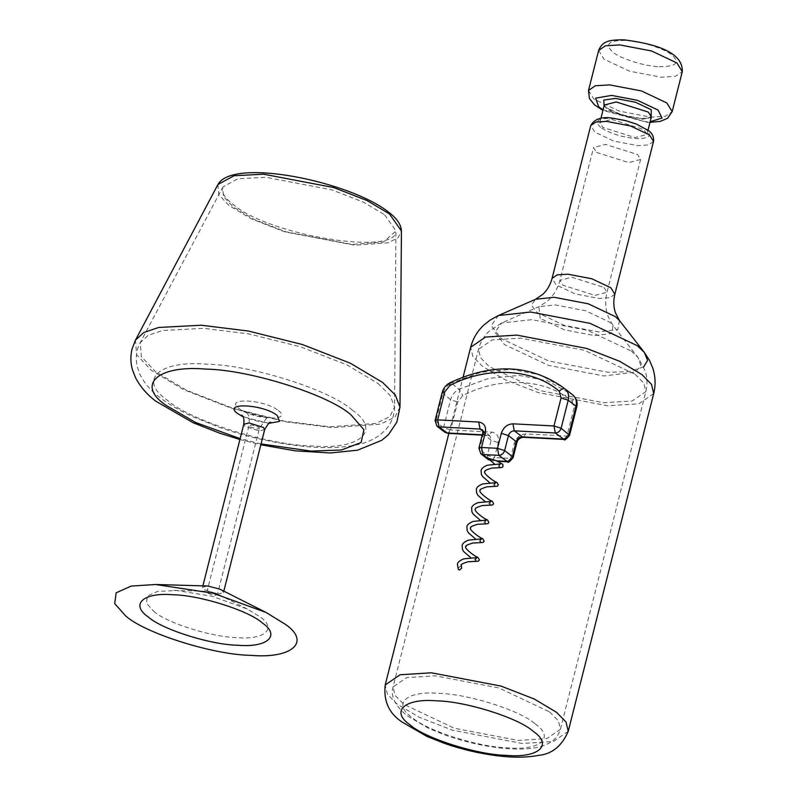 <?xml version="1.0" encoding="UTF-8"?>
<svg xmlns="http://www.w3.org/2000/svg" width="797" height="797" viewBox="0 0 797 797"><rect width="100%" height="100%" fill="white"/><g stroke="black" fill="none" stroke-linecap="round" stroke-linejoin="round"><path stroke-width="0.6" stroke-dasharray="3.98 2.99" d="M611.737 119.42L643.916 129.582L646.935 134.464L635.05 137.592L602.881 127.44L599.862 122.559L611.737 119.42M596.554 152.416L628.733 162.578L640.609 159.45L637.6 154.568L605.421 144.406L593.546 147.535L596.554 152.416M216.654 593.695L217.322 594.771L214.682 595.469L207.529 593.217L206.861 592.131L209.501 591.434L216.654 593.695M153.691 611.289C166.254 622.816 212.112 637.301 237.078 637.62C264.743 640.051 277.376 628.634 260.051 616.858L247.269 609.018L212.092 596.246L176.665 590.527L157.467 591.464L147.415 595.937L146.439 603.14L153.691 611.289M219.882 589.162L222.074 590.507L223.419 592.679L218.139 594.064L203.833 589.551L202.498 587.379L207.28 585.974M461.543 567.046L460.387 566.268L458.205 568.062L458.355 569.387M487.555 458.066L490.633 459.799L496.611 460.875M604.285 105.065L607.304 109.946L639.473 120.108L651.358 116.98M604.066 105.931L605.65 107.326L621.491 114.818L641.406 118.623L651.139 117.846M588.515 90.44L593.875 99.117L619.209 111.102L651.069 117.179L665.375 116.282L672.19 111.62M603.09 109.807L645.291 121.652L650.153 121.722M598.627 50.47L603.987 59.147L629.321 71.122L661.181 77.209L675.487 76.313L682.302 71.64M659.199 66.679C676.005 66.789 680.269 62.923 672.001 55.113C664.997 48.687 639.443 40.617 625.525 40.438C608.719 40.338 604.455 44.194 612.724 52.004C619.727 58.43 645.281 66.5 659.199 66.679M653.51 141.448L648.399 144.954L637.67 145.622L613.77 141.059L594.771 132.073L590.756 125.567M600.599 127.321C594.233 121.303 597.521 118.335 610.442 118.414C625.017 119.779 636.933 123.545 646.198 129.702C652.554 135.719 649.276 138.688 636.345 138.608C621.77 137.243 609.854 133.478 600.599 127.321M614.846 294.262L609.735 297.769L599.005 298.437L575.105 293.874L556.107 284.888L552.082 278.382M619.438 320.514L617.805 329.56L598.527 331.921L564.356 325.405L537.188 312.554L531.4 305.092L535.564 299.283M643.667 366.879L629.142 371.661L607.981 372.289L548.545 360.941L501.293 338.595L491.211 325.624L498.464 315.522M653.699 393.598L638.796 403.82L607.503 405.773L537.806 392.473L504.66 379.561L482.374 366.261L472.87 356.518L470.658 347.283M568.251 731.287L553.347 741.509L522.055 743.462L452.347 730.162L419.212 717.26L396.926 703.96L387.412 694.207L385.21 684.972M603.987 287.398L606.995 292.28L595.12 295.408L562.941 285.246L559.932 280.365L571.808 277.236L603.987 287.398M540.246 318.441L538.802 306.696L555.21 304.922L585.456 310.7L609.506 322.068L613.052 325.485L611.608 333.505L594.542 335.587L564.296 329.819L540.246 318.441M631.453 351.138L637.969 357.415L640.908 365.674L635.319 372.119L603.996 375.955L548.485 365.365L504.352 344.493L494.937 332.369L501.702 322.934L531.808 319.677L587.319 330.267L631.453 351.138M635.139 374.261L643.837 383.168L645.859 391.616L632.23 400.961L603.618 402.744L539.888 390.58L489.219 366.62L480.521 357.704L478.509 349.265L492.128 339.921L520.74 338.137L584.47 350.301L635.139 374.261M549.691 711.95L558.388 720.867L560.401 729.305L546.782 738.65L518.17 740.433L454.439 728.279L403.77 704.319L395.073 695.402L393.051 686.964L406.679 677.619L435.292 675.826L499.022 687.99L549.691 711.95M535.126 723.845C555.18 737.474 540.555 750.694 508.536 747.885C479.635 747.506 426.554 730.749 412.009 717.4C391.955 703.771 406.58 690.551 438.599 693.37C467.5 693.749 520.58 710.506 535.126 723.845M384.672 214.811L396.039 230.931L383.317 242.099L351.945 244.39L285.754 231.758L254.293 219.504L233.132 206.871L223.469 196.57L222.702 187.066L237.895 178.757L265.869 177.293L332.05 189.925L363.512 202.179L384.672 214.811M217.93 184.535L218.747 194.598L228.978 205.506L251.384 218.876L284.688 231.847L354.755 245.227L387.96 242.796L397.972 237.924L401.439 230.971M258.776 427.202L259.443 428.288L256.803 428.985L249.66 426.724L248.993 425.638L251.633 424.94L258.776 427.202M377.908 383.387L390.082 395.402L394.585 407.038L389.783 416.682L375.905 423.426L329.868 426.793L284.509 421.195L232.754 408.263L186.588 390.271L155.535 371.741L141.348 356.618L140.222 342.68L148.162 335.368L162.518 330.486L203.564 328.334L248.923 333.933L300.688 346.874L346.854 364.857L377.908 383.387M352.075 409.947C382.152 430.39 360.214 450.215 312.185 445.991C268.848 445.433 189.238 420.288 167.42 400.283C137.343 379.84 159.28 360.015 207.31 364.229C250.647 364.797 330.257 389.942 352.075 409.947M278.283 410.535C293.744 421.802 252.3 419.63 238.99 408.472C223.529 397.205 264.973 399.377 278.283 410.535M264.674 429.613L259.394 430.998L245.097 426.485L243.762 424.313M399.984 407.088L394.983 417.11L380.558 424.124L332.678 427.63L285.505 421.802L231.678 408.353L183.669 389.653L151.38 370.376L136.626 354.645L135.45 340.15M268.978 423.317L242.965 416.731M261.057 443.929L240.136 438.639M487.734 458.305L490.633 460.566L493.951 460.736M507.579 461.792L510.449 458.424L494.489 457.588L491.61 460.955L489.647 460.387M480.81 453.762L479.565 449.269L487.336 455.326L494.489 457.588L498.284 442.594C499.221 436.537 497.029 433.05 491.689 432.123L450.644 429.972L457.737 401.957L462.798 395.651C499.53 376.084 546.244 378.525 572.236 401.379C574.109 398.709 574.368 396.637 573.023 395.153L547.748 380.886L519.196 375.377L488.591 378.396L459.022 389.185C454.748 391.496 451.929 395.003 450.584 399.705L443.501 427.72L444.736 432.213M436.975 426.156L435.73 421.663L442.813 393.648C444.158 388.946 446.978 385.439 451.251 383.128L459.022 389.185L462.798 395.651M450.026 382.749L451.251 383.128L480.82 372.338L511.425 369.32L539.977 374.829L563.798 387.93M442.146 392.562L450.584 399.705L457.737 401.957M435.062 420.577L443.501 427.72L450.644 429.972L447.775 433.349M482.823 431.197L487.834 435.102L489.886 435.839L491.131 440.333L487.336 455.326L488.581 459.819M482.285 434.813L488.82 435.491L482.195 435.142M478.897 448.183L479.565 449.269L483.361 434.275L482.115 429.782L489.886 435.839L488.82 435.491L491.689 432.123M482.693 433.199L491.131 440.333L498.284 442.594M572.236 401.379L574.019 408.044L566.926 436.059L525.89 433.917C520.232 434.265 516.346 437.433 514.244 443.431L510.449 458.424L513.089 457.727M516.874 442.733L514.244 443.431M523.021 437.284L525.89 433.917M564.057 439.426L566.926 436.059L569.566 435.371M576.659 407.357L574.019 408.044M648.001 130.25L646.935 134.464M651.378 116.91C650.86 116.521 653.261 118.454 640.918 118.424C629.839 117.567 619.717 114.818 610.552 110.175C605.023 106.32 602.94 104.596 604.295 104.995M650.003 122.33L646.765 122.23L602.931 110.424M448.87 433.399L463.137 376.991M600.928 118.345L599.862 122.559M640.609 159.45L606.995 292.28C604.933 301.186 605.401 309.465 608.4 317.126L613.052 325.485L637.969 357.415L645.181 370.914C647.333 377.639 647.553 384.533 645.859 391.616L560.401 729.305C554.403 749.947 525.064 750.595 500.616 748.004C482.125 745.892 463.754 741.618 445.493 735.183L428.328 728.179L406.878 715.547C395.013 705.684 390.4 696.16 393.051 686.964L478.509 349.265C480.382 342.232 483.859 336.264 488.94 331.383L501.702 322.934L538.802 306.696L546.881 301.565C553.158 296.245 557.511 289.181 559.932 280.365L593.546 147.535M395.88 232.246L394.585 407.038C394.326 415.885 391.337 423.476 385.599 429.822L380.099 434.853C373.534 439.565 366.271 442.783 358.321 444.497C341.973 448.133 322.267 448.591 299.234 445.882C272.604 442.743 246.114 436.617 219.763 427.501L193.671 417.07C180.112 410.923 168.655 404.238 159.3 397.036C150.822 390.779 144.327 383.168 139.804 374.192L137.323 367.148C134.593 354.675 138.329 345.739 140.222 342.68L222.224 188.301C221.357 192.535 224.854 197.786 232.714 204.062C268.121 235.334 393.329 255.448 395.88 232.246M206.861 592.131L248.993 425.638C250.388 412.776 245.416 412.029 245.307 411.003C247.797 413.743 266.736 418.375 269.655 417.16L266.098 418.754L259.443 428.288L217.322 594.771M202.498 587.379L202.886 585.845M241.989 415.257C244.48 418.744 268.31 424.263 270.721 422.44M239.917 439.506L260.838 444.796M223.419 592.679L223.808 591.135M247.269 609.018L215.559 593.018M173.746 590.408L209.252 591.424M499.161 465.159L499.809 466.962L494.489 463.984M494.419 483.899L495.067 485.702L489.747 482.723M489.677 502.638L490.324 504.441L485.004 501.462M484.935 521.377L485.582 523.181L480.262 520.202M480.192 540.117L480.84 541.91L475.52 538.941M475.46 558.846L476.098 560.65L470.778 557.671M489.826 460.546L497.208 461.244M572.186 394.475L571.569 393.987"/><path stroke-width="1.2" d="M155.664 584.5L207.778 585.994L219.882 589.162L265.979 612.415L285.167 624.19C311.169 641.854 292.2 658.989 250.696 655.343C213.237 654.855 144.426 633.127 125.567 615.832L114.698 603.608L116.153 592.799L131.246 586.084L155.664 584.5L213.197 593.247L265.979 612.415M262.372 622.995C280.933 635.607 267.393 647.851 237.745 645.241C210.996 644.903 161.841 629.381 148.372 617.027C129.801 604.405 143.35 592.161 172.999 594.771C199.748 595.12 248.903 610.641 262.372 622.995M475.41 559.315L476.815 557.621L463.675 558.876C459.62 560.6 457.528 562.393 457.398 564.246L458.355 569.387L459.441 570.024L461.622 568.241L461.314 565.242C460.208 564.665 462.469 563.499 468.108 561.746C481.757 561.158 477.831 561.287 479.376 559.843L477.951 557.362C475.112 556.864 462.987 547.439 466.056 546.503C464.95 545.925 467.211 544.769 472.85 543.016C486.499 542.428 482.574 542.548 484.118 541.103L482.693 538.633C479.854 538.124 467.729 528.7 470.798 527.763C469.682 527.196 471.954 526.03 477.592 524.277C491.241 523.689 487.316 523.808 488.86 522.364L487.435 519.893C484.596 519.385 472.472 509.96 475.54 509.024C474.424 508.456 476.696 507.29 482.334 505.537C495.983 504.949 492.058 505.069 493.602 503.634L492.177 501.154C489.338 500.646 477.214 491.231 480.282 490.294C479.166 489.717 481.438 488.551 487.077 486.798C500.725 486.21 496.8 486.329 498.344 484.895L496.92 482.414C494.08 481.916 481.956 472.491 485.024 471.555C483.909 470.977 486.17 469.812 491.819 468.058C505.467 467.47 501.542 467.6 503.086 466.155C502.17 463.465 505.079 465.727 496.123 460.566L487.555 458.066L494.489 463.984M651.368 116.93L648.34 112.098L616.171 101.936L604.285 105.065L600.928 118.345M651.139 117.846L651.259 109.717L635.418 102.225L615.503 98.429L603.807 100.063L604.066 105.931M682.302 71.64L676.942 62.963L651.607 50.988L619.747 44.901L605.441 45.798L598.627 50.47C602.333 41.723 607.543 39.681 624.051 39.85C648.609 43.028 683.258 49.952 682.302 71.64L672.19 111.62L666.83 102.943L641.495 90.958L609.635 84.88L595.329 85.767L588.515 90.44L589.401 98.489L594.432 104.786L602.931 110.424M650.153 121.722L662.048 118.046L658.093 110.076L637.51 100.342L611.618 95.401L595.588 98.151L598.816 106.967L603.09 109.807M590.756 125.567L595.867 122.061L606.597 121.393L630.487 125.956L649.495 134.942L653.51 141.448L614.846 294.262L610.821 287.757L591.822 278.771L567.922 274.208L557.193 274.875L552.082 278.382L590.756 125.567C594.642 118.623 602.313 116.232 613.79 118.394L625.525 120.586L636.454 124.103L648.25 130.449C652.215 133.039 653.968 136.705 653.51 141.448M463.137 376.991L470.658 347.283C472.98 338.536 477.363 331.134 483.799 325.096L490.195 320.025L498.464 315.522L535.564 299.283L554.094 297.281L588.256 303.806L615.423 316.648L619.438 320.514L615.374 312.623C613.491 306.945 613.311 300.828 614.846 294.262M498.464 315.522L530.692 312.035L590.119 323.373L637.381 345.719L644.355 352.433L647.582 360.344L643.667 366.879M470.658 347.283L485.562 337.061L516.854 335.109L586.562 348.409L619.697 361.32L641.983 374.62L651.498 384.363L653.699 393.598C655.821 384.792 655.483 376.204 652.693 367.835L649.485 360.334L644.355 352.433L619.438 320.514M448.87 433.399L385.21 684.972L400.114 674.76L431.406 672.798L501.104 686.107L534.239 699.009L556.535 712.309L566.039 722.062L568.251 731.287L653.699 393.598M410.106 724.901C390.062 711.273 404.687 698.052 436.706 700.862C465.597 701.24 518.688 717.997 533.233 731.347C553.287 744.976 538.662 758.186 506.633 755.377C477.742 754.998 424.662 738.241 410.106 724.901M389.404 213.905L366.999 200.535L333.694 187.564L263.638 174.194L234.019 175.738L217.93 184.535C232.883 156.989 350.969 181.915 388.697 212.231C396.916 218.448 401.16 224.694 401.439 230.971L389.404 213.905M202.886 585.845L243.762 424.313L249.043 422.928L263.339 427.441L264.674 429.613C268.101 423.695 270.113 421.304 270.721 422.44L270.721 422.44M217.93 184.535L135.45 340.15L143.709 332.548L158.643 327.467L201.332 325.236L248.505 331.054L302.332 344.513L350.341 363.213L382.63 382.48L395.302 394.983L399.984 407.088L396.846 422.161L388.448 434.674L381.773 440.303L357.534 450.205L330.247 452.975L295.338 450.853L260.838 444.796M240.136 438.639L195.654 422.51L165.906 405.255C135.749 384.762 157.746 364.877 205.905 369.111C249.351 369.678 329.191 394.884 351.069 414.948L363.92 429.703L361.131 442.514L341.455 449.996L311.069 451.092L261.057 443.929M242.965 416.731L237.476 413.454C221.815 402.037 263.787 404.228 277.266 415.536L279.488 421.404L268.978 423.317M561.068 397.952L559.295 391.287C533.293 368.433 486.578 365.992 449.847 385.559L444.786 391.865L437.692 419.88L478.738 422.031C484.078 422.948 486.27 426.445 485.333 432.502L481.537 447.486L497.497 448.322L501.293 433.339C503.395 427.341 507.281 424.163 512.939 423.815L553.975 425.967L561.068 397.952L568.221 400.214L575.992 406.271C577.028 401.549 576.042 397.842 573.023 395.153L565.252 389.095C568.271 391.785 569.257 395.491 568.221 400.214L561.128 428.228C560.072 431.227 558.139 432.811 555.31 432.98L514.264 430.838C511.435 431.008 509.492 432.592 508.436 435.59L504.65 450.584C503.594 453.583 501.652 455.167 498.822 455.346L482.862 454.509L487.734 458.305M496.252 460.855L506.593 461.403C509.422 461.224 511.365 459.64 512.421 456.641L504.65 450.584L497.497 448.322L498.822 455.346L507.579 461.792C507.739 463.206 509.572 461.852 513.089 457.727L516.874 442.733C517.622 439.735 519.664 437.912 523.021 437.284L564.057 439.426C564.216 440.851 566.059 439.496 569.566 435.371L576.659 407.357C577.885 402.804 576.689 398.749 573.063 395.182L573.113 395.222M559.295 391.287C561.486 388.876 563.479 388.149 565.252 389.095L572.904 395.053M482.195 435.142L447.775 433.349L444.736 432.213L446.788 432.95L482.285 434.813M485.333 432.502L482.693 433.199C482.892 430.769 482.703 429.633 482.115 429.782L480.063 429.045L439.027 426.893L447.775 433.349M439.027 426.893L436.975 426.156L435.062 420.577L437.692 419.88L439.027 426.893M478.738 422.031L480.063 429.045L482.823 431.197M482.693 433.199L478.897 448.183L481.537 447.486L482.862 454.509L480.81 453.762L488.581 459.819M501.293 433.339L508.436 435.59L516.207 441.648C517.263 438.649 519.206 437.065 522.035 436.895L563.071 439.037C565.91 438.868 567.843 437.284 568.899 434.285L575.992 406.271L576.659 407.357M513.089 457.727L512.421 456.641L516.207 441.648L516.874 442.733M512.939 423.815L514.264 430.838L523.021 437.284M569.566 435.371L561.128 428.228L553.975 425.967L555.31 432.98L564.057 439.426M435.062 420.577L442.146 392.562L444.786 391.865M442.146 392.562C443.371 388.159 446.001 384.891 450.026 382.749L449.847 385.559M651.358 116.98L648.001 130.25M672.19 111.62L667.577 118.275L660.145 121.423L650.003 122.33M385.21 684.972C383.437 701.021 388.996 713.345 401.907 721.933L426.993 736.468L445.174 743.641C462.101 749.429 479.166 753.434 496.392 755.656C512.501 757.758 526.548 757.668 538.543 755.387C551.942 754.111 561.835 746.082 568.251 731.287M535.564 299.283L542.887 294.282C547.24 290.188 550.309 284.888 552.082 278.382M598.627 50.47L588.515 90.44M135.45 340.15L132.023 349.096C130.379 356.179 130.509 363.043 132.412 369.678L135.54 377.768C140.541 387.073 147.355 394.913 155.983 401.289L192.974 422.679L219.753 433.209L239.917 439.506M243.762 424.313C244.54 416.104 242.527 416.871 241.85 415.137L241.989 415.257M401.439 230.971L399.984 407.088M223.808 591.135L264.674 429.613M499.161 465.159L500.526 463.934L487.385 465.189C483.331 466.912 481.229 468.696 481.099 470.559L481.398 474.364L482.683 476.636L489.747 482.723M494.419 483.899L495.784 482.673L482.643 483.928C478.589 485.652 476.486 487.435 476.357 489.298L476.656 493.094L477.951 495.375L485.004 501.462M489.677 502.638L491.042 501.413L477.901 502.668C473.846 504.381 471.754 506.175 471.625 508.038L471.914 511.833L473.209 514.115L480.262 520.202M484.935 521.377L486.3 520.142L473.159 521.407C469.104 523.121 467.012 524.914 466.883 526.777L467.181 530.573L468.467 532.854L475.52 538.941M480.192 540.117L481.557 538.882L468.417 540.147C464.362 541.86 462.27 543.654 462.14 545.517L462.439 549.312L463.724 551.584L470.778 557.671M497.208 461.244L507.579 461.792M444.736 432.213L436.975 426.156M478.897 448.183L480.81 453.762M450.026 382.749C492.885 362.685 530.812 364.408 563.798 387.93"/></g></svg>
